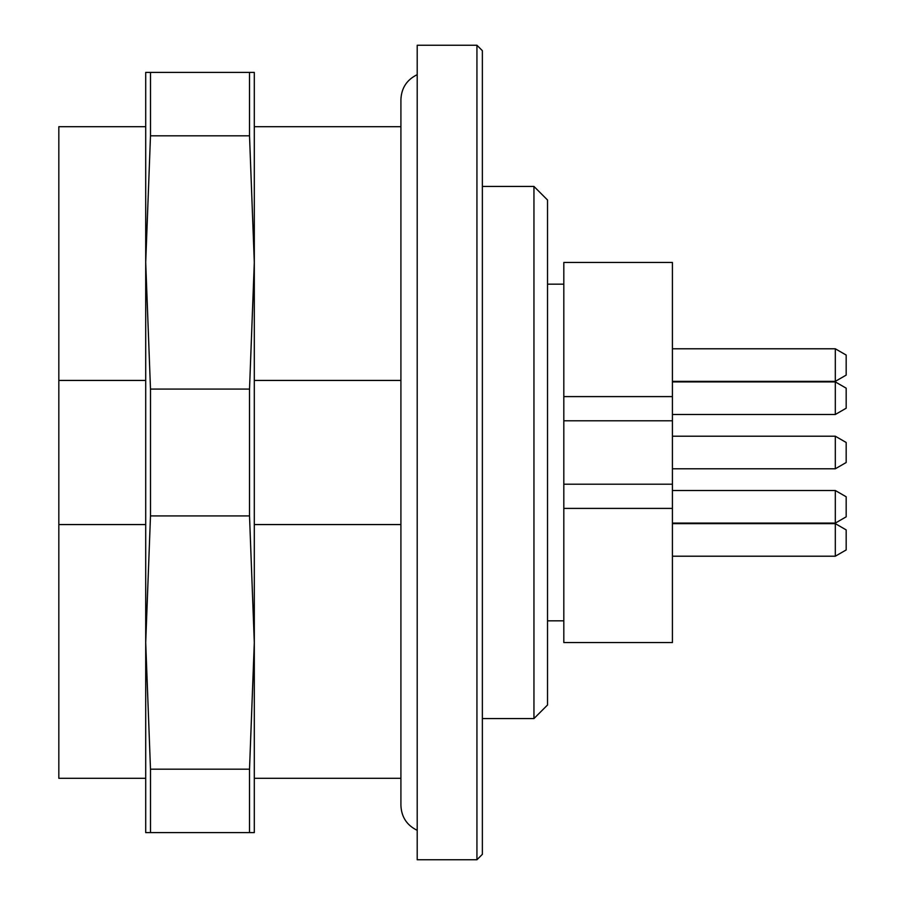 <?xml version="1.0" encoding="UTF-8"?>
<svg xmlns="http://www.w3.org/2000/svg" width="905" height="905" viewBox="0 0 905 905"><rect width="100%" height="100%" fill="white"/><g stroke="black" fill="none" stroke-linecap="round" stroke-linejoin="round"><path stroke-width="1.36" d="M400.915 380.428L254.305 380.428M400.915 524.572L254.305 524.572M417.205 859.75L417.205 45.25L476.935 45.25L476.935 859.75L417.205 859.75M533.95 186.43L547.525 200.005L547.525 704.995L533.95 718.57L533.95 186.43L482.365 186.43M476.935 45.25L482.365 50.68L482.365 854.32L476.935 859.75M835.315 523.633L846.175 529.9L846.175 549.946L835.315 556.213L835.315 523.633L672.415 523.633M835.315 490.51L846.175 496.777L846.175 516.823L835.315 523.09L835.315 490.51L672.415 490.51M835.315 348.787L846.175 355.054L846.175 375.1L835.315 381.367L835.315 348.787L672.415 348.787M835.315 436.21L846.175 442.477L846.175 462.523L835.315 468.79L835.315 436.21L672.415 436.21M835.315 381.91L846.175 388.177L846.175 408.223L835.315 414.49L835.315 381.91L672.415 381.91M563.815 420.791L672.415 420.791L672.415 396.594L563.815 396.594L563.815 508.406L672.415 508.406L672.415 642.55L563.815 642.55L563.815 508.406M563.815 484.209L672.415 484.209L672.415 508.406M672.415 484.209L672.415 420.791M547.525 620.83L563.815 620.83M563.815 396.594L563.815 262.45L672.415 262.45L672.415 396.594M145.705 524.572L58.825 524.572L58.825 778.3L145.705 778.3M145.705 126.7L58.825 126.7L58.825 524.572M145.705 380.428L58.825 380.428M249.52 832.6L249.52 769.171L254.305 642.55L249.52 515.929L249.52 389.071L254.305 262.45L249.52 135.829L249.52 72.4L254.305 72.4L254.305 832.6L145.705 832.6L145.705 642.55L145.705 791.83M145.705 113.17L145.705 262.45L145.705 72.4L150.49 72.4L150.49 135.829L145.705 262.45L150.49 389.071L150.49 515.929L145.705 642.55L145.705 262.45M249.52 769.171L150.49 769.171L150.49 832.6M249.52 389.071L150.49 389.071M249.52 515.929L150.49 515.929M249.52 72.4L150.49 72.4M249.52 135.829L150.49 135.829M145.705 642.55L150.49 769.171M254.305 778.3L400.915 778.3M254.305 126.7L400.915 126.7M482.365 718.57L533.95 718.57M835.315 556.213L672.415 556.213M835.315 523.09L672.415 523.09M835.315 381.367L672.415 381.367M835.315 468.79L672.415 468.79M835.315 414.49L672.415 414.49M547.525 284.17L563.815 284.17M417.205 74.663C406.843 79.731 401.413 88.034 400.915 99.55L400.915 805.45C401.413 816.966 406.843 825.269 417.205 830.338"/></g></svg>
